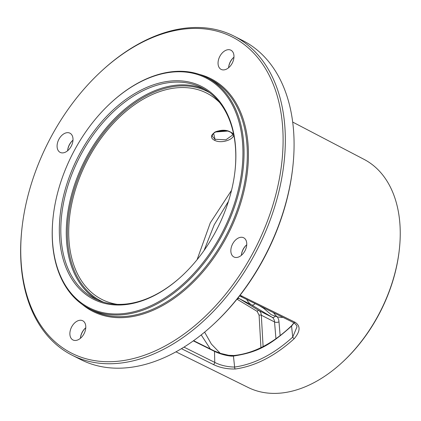 <?xml version="1.0" encoding="UTF-8"?>
<svg xmlns="http://www.w3.org/2000/svg" width="421" height="421" viewBox="0 0 421 421"><rect width="100%" height="100%" fill="white"/><g stroke="black" fill="none" stroke-linecap="round" stroke-linejoin="round"><path stroke-width="0.63" d="M22.06 227.414L21.966 228.24A178.904 117.37 -63.1 0 0 21.05 263.635A178.904 117.37 -63.1 0 0 71.944 355.113L80.695 359.555A178.904 117.37 -63.1 0 0 212.637 325.123A178.904 117.37 -63.1 0 0 292.753 167.442A178.904 117.37 -63.1 0 0 293.669 132.047A178.904 117.37 -63.1 0 0 242.775 40.569L234.029 36.122A178.904 117.37 -63.1 0 0 102.087 70.56L101.472 71.123A177.325 116.338 -63.1 0 0 22.06 227.414A177.325 116.338 -63.1 0 0 21.15 262.493A177.325 116.338 116.9 0 0 162.317 347.472A177.325 116.338 116.9 0 0 282.696 127.658A177.325 116.338 -63.1 0 0 101.472 71.123M71.944 355.113A178.904 117.37 -63.1 0 0 215.92 308.735A178.904 117.37 -63.1 0 0 284.922 127.6A178.904 117.37 -63.1 0 0 234.029 36.122M292.753 167.442L292.632 168.542A176.799 115.991 116.9 0 1 213.452 324.37L212.637 325.123M228.614 67.371A11.82 7.757 116.9 0 1 233.666 57.43M67.649 150.355A11.82 7.757 116.9 0 1 69.618 144.477A11.82 7.757 116.9 0 1 72.701 140.414M80.437 337.937A11.82 7.757 116.9 0 1 85.489 327.996M241.401 254.952A11.82 7.757 116.9 0 1 243.37 249.074A11.82 7.757 116.9 0 1 246.453 245.011M175.952 351.824L248.227 387.504A127.931 83.932 -63.1 0 0 342.005 362.592A127.931 83.932 -63.1 0 0 399.297 249.837A127.931 83.932 -63.1 0 0 399.95 224.53A127.931 83.932 -63.1 0 0 364.123 159.406L292.695 122.069M215.441 132.005L227.508 131.084M214.568 140.325C204.585 135.194 221.457 126.426 230.55 132.089C240.475 136.267 223.577 145.024 214.568 140.325A0.789 0.516 -62.6 0 0 215.036 139.272L212.489 136.499M219.688 102.587A115.707 75.912 -63.1 0 0 207.216 93.394A115.707 75.912 -63.1 0 0 113.875 122.816A115.707 75.912 -63.1 0 0 68.965 240.27A115.707 75.912 -63.1 0 0 102.392 299.694A115.707 75.912 -63.1 0 0 117.175 304.341M197.096 259.683L210.3 222.841L231.539 190.329M234.95 171.394A118.269 77.59 116.9 0 0 235.523 148.271A118.269 77.59 -63.1 0 0 201.875 87.8A118.269 77.59 -63.1 0 0 106.697 118.454A118.269 77.59 -63.1 0 0 61.082 238.202A118.269 77.59 116.9 0 0 94.725 298.678A118.269 77.59 116.9 0 0 181.746 276.097M59.598 238.244A119.322 78.28 -63.1 0 0 181.54 276.287A119.322 78.28 -63.1 0 0 234.981 171.121A119.322 78.28 -63.1 0 0 235.592 147.513A119.322 78.28 -63.1 0 0 140.603 90.331A119.322 78.28 -63.1 0 0 59.598 238.244M242.643 143.877A128.884 84.558 -63.1 0 0 110.923 102.787A128.884 84.558 -63.1 0 0 53.204 216.378A128.884 84.558 -63.1 0 0 52.546 241.88A128.884 84.558 -63.1 0 0 155.144 303.641A128.884 84.558 -63.1 0 0 242.643 143.877M206.864 77.543L210.137 79.206A129.673 85.074 -63.1 0 1 247.022 145.508A129.673 85.074 116.9 0 1 197.012 276.797A129.673 85.074 116.9 0 1 92.657 310.414L89.384 308.751A129.673 85.074 116.9 0 0 193.739 275.139A129.673 85.074 116.9 0 0 243.754 143.845A129.673 85.074 -63.1 0 0 206.864 77.543A129.673 85.074 -63.1 0 0 111.233 102.503L110.923 102.787M53.204 216.378L53.162 216.794A129.673 85.074 -63.1 0 0 52.493 242.449A129.673 85.074 116.9 0 0 89.384 308.751M231.187 50.357A10.772 7.068 116.9 0 1 232.197 63.224A10.772 7.068 116.9 0 1 221.136 69.397A10.772 7.068 116.9 0 1 220.846 69.239A10.772 7.068 116.9 0 1 219.83 56.367A10.772 7.068 116.9 0 1 230.892 50.194A10.772 7.068 116.9 0 1 231.187 50.357M58.982 139.13A10.772 7.068 116.9 0 1 69.928 133.178A10.772 7.068 116.9 0 1 71.112 146.429A10.772 7.068 116.9 0 1 60.166 152.381A10.772 7.068 116.9 0 1 58.982 139.13M72.665 339.8A10.772 7.068 116.9 0 1 71.654 326.933A10.772 7.068 116.9 0 1 82.716 320.76A10.772 7.068 116.9 0 1 83.005 320.918A10.772 7.068 116.9 0 1 84.016 333.785A10.772 7.068 116.9 0 1 72.954 339.963A10.772 7.068 116.9 0 1 72.665 339.8M244.864 251.027A10.772 7.068 116.9 0 1 233.923 256.978A10.772 7.068 116.9 0 1 232.739 243.727A10.772 7.068 116.9 0 1 243.68 237.776A10.772 7.068 116.9 0 1 244.864 251.027M233.96 57.177A10.772 7.068 -63.1 0 0 233.466 57.609A10.772 7.068 -63.1 0 0 228.645 67.102A10.772 7.068 -63.1 0 0 228.587 67.755M67.618 150.739A10.772 7.068 -63.1 0 1 67.676 150.087A10.772 7.068 -63.1 0 1 69.502 144.471A10.772 7.068 116.9 0 1 72.501 140.593A10.772 7.068 116.9 0 1 72.991 140.161M80.406 338.321A10.772 7.068 116.9 0 1 80.464 337.668A10.772 7.068 116.9 0 1 85.289 328.175A10.772 7.068 116.9 0 1 85.779 327.743M241.375 255.337A10.772 7.068 116.9 0 1 241.433 254.684A10.772 7.068 116.9 0 1 243.259 249.069A10.772 7.068 -63.1 0 1 246.253 245.19A10.772 7.068 -63.1 0 1 246.748 244.759M210.347 348.993L201.212 334.9M193.307 340.868L214.51 351.382A0.789 0.521 116.4 0 0 214.278 350.94A0.789 0.521 116.4 0 0 214.147 350.903C222.709 354.982 231.792 356.061 234.129 355.545A0.789 0.553 84.9 0 0 233.439 356.061C256.947 352.414 269.135 346.141 291.558 326.096L294.053 322.854M240.081 295.247L295.01 322.233C300.657 325.875 300.394 331.364 294.216 338.689C275.092 356.003 255.5 366.102 235.439 368.991C227.072 369.185 219.657 367.659 213.184 364.418A1.579 1.042 -63.6 0 0 214.757 362.402L214.51 351.382C222.588 355.256 231.203 356.498 233.439 356.061L234.623 367.059C227.166 366.901 220.541 365.349 214.757 362.402L183.961 347.12M193.576 340.673L214.273 350.94L220.362 353.356L228.714 355.308L233.908 355.503C253.595 353.498 272.803 343.583 291.527 325.77A0.789 0.279 45.9 0 0 291.558 326.096L292.727 337.105C273.818 354.214 254.452 364.197 234.623 367.059A1.579 1.089 -97.6 0 0 235.439 368.991M296.9 327.07L292.727 337.105A1.579 0.584 -132.5 0 0 294.216 338.689M213.184 364.418L181.44 348.667M399.297 249.837L399.203 250.674A126.337 82.884 116.9 0 1 342.62 362.023L342.005 362.592M280.139 335.637L278.981 321.812A12.609 8.273 -63.1 0 0 277.202 316.845A52.593 34.506 116.9 0 1 273.445 312.614M262.978 307.425A52.593 34.506 -63.1 0 0 263.62 308.272L258.61 305.257M263.62 308.272L271.266 314.708L277.202 316.845A52.593 34.506 -63.1 0 0 283.044 317.381M278.981 321.823A3.152 1.6 -3.9 0 1 274.534 321.944A9.457 6.204 -63.1 0 0 272.103 317.25L251.569 304.893A26.27 17.235 116.9 0 1 246.669 299.331M260.941 347.646L259.094 315.25A1.579 0.837 -2.4 0 1 261.315 315.229C261.194 313.077 260.425 311.535 259.015 310.603L272.103 317.25A3.152 2.379 -59 0 0 275.213 316.313M220.257 353.319L211.374 344.062L204.606 332.143M259.094 315.25L257.194 311.398L236.986 299.168M204.08 250.453L214.226 224.777L228.466 201.301M257.194 311.398A1.579 1.216 -58.8 0 1 259.015 310.603L238.049 297.836M263.104 346.562L261.315 315.229L274.534 321.944L275.944 338.737M230.55 132.089A0.789 0.516 117.4 0 1 230.203 132.089C231.682 132.326 233.218 135.562 232.597 135.062L225.877 139.809L215.036 139.272L213.615 133.294M103.413 302.131A117.48 77.075 116.9 0 1 67.655 240.949A117.48 77.075 -63.1 0 1 114.254 120.638A117.48 77.075 -63.1 0 1 209.79 92.778M97.498 299.984A118.269 77.59 116.9 0 1 66.544 240.975A118.269 77.59 -63.1 0 1 110.649 122.869A118.269 77.59 -63.1 0 1 204.564 89.268M82.332 304.488A130.457 85.589 116.9 0 0 191.487 283.975A130.457 85.589 116.9 0 0 248.137 145.477A130.457 85.589 -63.1 0 0 199.265 74.359M295.01 322.233A1.579 1.042 116.4 0 1 293.732 322.681A1.579 1.042 116.4 0 1 293.705 322.67M242.022 295.947A1.579 1.042 116.4 0 1 240.749 296.395M255.037 303.483A3.152 2.379 -59 0 1 251.569 304.893L239.091 298.552A1.579 1.216 -58.8 0 0 237.27 299.347M217.168 131.278L222.167 131.205L225.335 130.652M212.489 136.493C211.863 136.13 212.326 134.983 213.879 133.052C215.152 130.705 225.54 129.268 230.198 132.089M291.527 325.77L293.926 322.786M296.905 327.112L296.91 327.133C297.2 326.028 296.131 324.538 293.716 322.675L239.554 295.921"/></g></svg>
